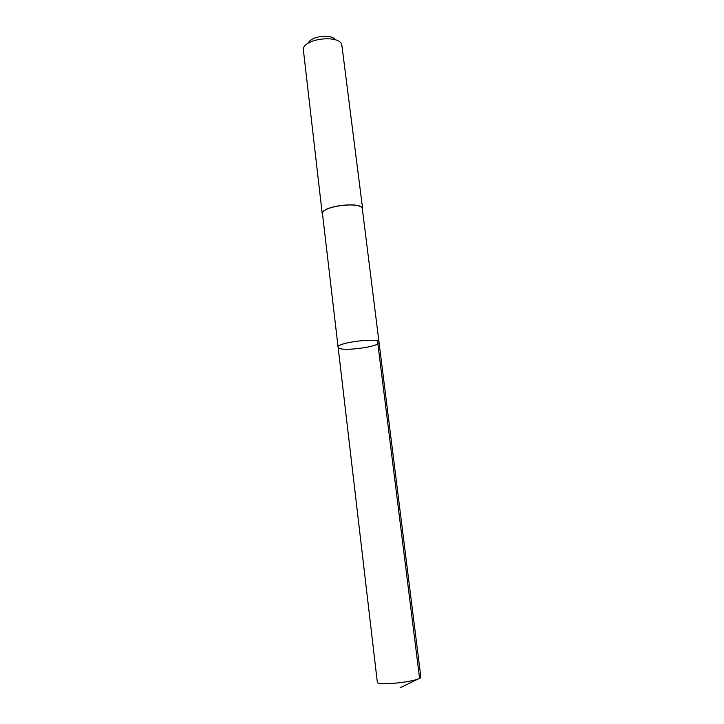 <?xml version="1.0" encoding="UTF-8"?>
<svg xmlns="http://www.w3.org/2000/svg" width="724" height="724" viewBox="0 0 724 724"><rect width="100%" height="100%" fill="white"/><g stroke="black" fill="none" stroke-linecap="round" stroke-linejoin="round"><path stroke-width="1.09" d="M379.059 342.271C379.629 337.275 336.361 342.515 338.108 347.221L338.28 347.629C340.678 352.009 380.489 346.787 379.059 342.271C379.629 337.275 336.361 342.515 338.108 347.221L377.322 682.207C376.471 686.397 420.807 681.266 420.861 677.166L362.335 208.774C360.824 200.973 320.406 206.331 322.515 214.032L338.108 347.221M322.642 215.055L322.261 214.06C320.126 206.259 361.068 200.838 362.588 208.738L362.561 210.222M322.261 214.06L303.266 48.897C304.768 38.634 337.827 34.634 341.737 44.245L362.688 209.164M308.424 43.096C310.361 36.191 331.809 33.594 335.348 39.838M377.521 341.067L419.576 678.279M418.934 678.596L400.101 687.8"/></g></svg>
